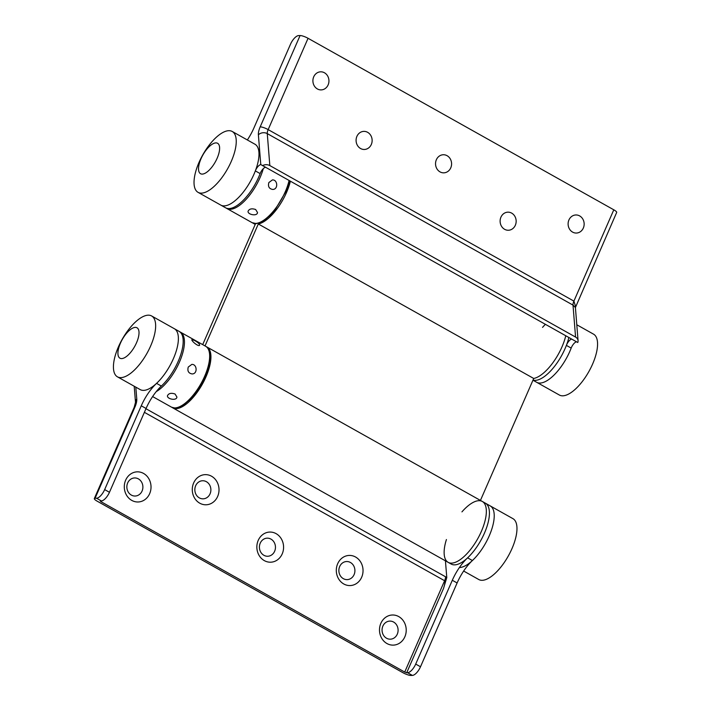 <?xml version="1.0" encoding="UTF-8"?>
<svg xmlns="http://www.w3.org/2000/svg" width="711" height="711" viewBox="0 0 711 711"><rect width="100%" height="100%" fill="white"/><g stroke="black" fill="none" stroke-linecap="round" stroke-linejoin="round"><path stroke-width="1.07" d="M205.026 345.928L258.306 223.974A34.901 14.229 -60.7 0 0 290.355 181.269M252.769 222.996A34.901 14.229 -60.7 0 0 253.347 223.361A34.901 14.229 -60.7 0 0 255.373 224.063L202.697 344.622M172.169 407.483A34.901 14.229 -60.7 0 0 172.746 407.856A34.901 14.229 -60.7 0 0 202.235 384.375A34.901 14.229 -60.7 0 0 206.892 346.977A34.901 14.229 -60.7 0 0 206.279 346.675M258.306 223.974L533.721 378.465A34.901 14.229 -60.7 0 0 565.778 335.761A34.901 14.229 -60.7 0 1 533.721 378.465L480.44 500.42M446.419 539.542A34.901 14.229 -60.7 0 0 448.161 562.348A34.901 14.229 -60.7 0 0 477.65 538.867A34.901 14.229 -60.7 0 0 482.316 501.468A34.901 14.229 -60.7 0 0 461.946 511.876M260.137 173.6L255.338 170.907A34.901 14.229 119.3 0 1 220.801 205.106L225.6 207.799A34.901 14.229 119.3 0 0 260.137 173.6A6.346 2.586 119.3 0 1 265.434 167.289M269.833 165.574L575.572 337.076A6.346 4.95 175.4 0 1 578.07 340.649A6.346 4.95 175.4 0 1 577.776 342.498L260.777 164.57L258.386 134.841A12.691 5.173 119.3 0 1 260.182 126.86L300.078 35.55A6.346 1.378 23.6 0 1 308.059 38.296L613.797 209.807A6.346 1.378 23.6 0 1 616.677 212.429L575.412 307.534L573.004 305.108L267.265 133.606L269.833 165.574A6.346 4.95 175.4 0 0 262.492 165.636M367.649 132.335A9.039 8.017 -91.7 0 1 368.582 147.968A9.039 8.017 -91.7 0 1 356.104 140.965A9.039 8.017 -91.7 0 1 367.649 132.335M324.456 72.771A9.039 8.017 -91.7 0 1 325.389 88.404A9.039 8.017 -91.7 0 1 312.92 81.401A9.039 8.017 -91.7 0 1 324.456 72.771M447.095 155.7A9.039 8.017 -91.7 0 1 448.037 171.333A9.039 8.017 -91.7 0 1 435.559 164.339A9.039 8.017 -91.7 0 1 447.095 155.7M511.671 213.122A9.039 8.017 -91.7 0 1 512.604 228.755A9.039 8.017 -91.7 0 1 500.135 221.761A9.039 8.017 -91.7 0 1 511.671 213.122M579.661 215.922A9.039 8.017 -91.7 0 1 580.594 231.555A9.039 8.017 -91.7 0 1 568.125 224.56A9.039 8.017 -91.7 0 1 579.661 215.922M571.68 339.076A6.346 2.586 119.3 0 0 566.383 345.386L571.182 348.079A6.346 2.586 119.3 0 1 576.479 341.769M571.182 348.079A34.901 14.229 119.3 0 1 536.645 382.278L559.388 395.04A34.901 14.229 119.3 0 0 592.574 364.13A34.901 14.229 119.3 0 0 593.543 334.161L576.799 324.767M247.348 139.96A31.728 12.931 119.3 0 0 253.889 128.033L290.497 44.233A9.519 3.884 -60.7 0 1 298.611 35.594L300.078 35.55M255.338 170.907A6.346 2.586 119.3 0 1 260.777 164.57M566.383 345.386A34.901 14.229 119.3 0 1 533.019 380.083A34.901 14.229 -60.7 0 0 568.862 337.494M308.059 38.296L268.163 129.615L573.901 301.117L575.59 306.477M109.458 492.288L146.066 408.487A31.728 12.931 119.3 0 1 161.361 386.064L156.562 383.371A31.728 12.931 119.3 0 0 141.267 405.794L104.659 489.595L109.458 492.288A9.519 3.884 119.3 0 1 101.344 500.926L96.545 498.233L95.078 498.278A6.346 1.378 -156.4 0 0 94.323 498.571A6.346 1.378 -156.4 0 0 97.203 501.193L402.941 672.704A6.346 1.378 -156.4 0 0 410.922 675.45L412.389 675.406L407.59 672.713A9.519 3.884 -60.7 0 0 415.704 664.074L452.312 580.274A31.728 12.931 119.3 0 1 467.607 557.842L472.406 560.535A34.901 14.229 119.3 0 0 491.763 529.233A34.901 14.229 119.3 0 0 490.199 505.894A34.901 14.229 119.3 0 1 489.115 536.13A34.901 14.229 119.3 0 1 459.395 567.556M101.326 500.926L100.998 501.682L100.278 501.024L101.344 500.926M117.457 376.839A34.901 14.229 -60.7 0 0 140.565 363.09A34.901 14.229 -60.7 0 0 151.612 315.96A34.901 14.229 -60.7 0 0 122.123 339.44A34.901 14.229 -60.7 0 0 117.457 376.839L140.2 389.601A34.901 14.229 -60.7 0 0 163.299 375.843A34.901 14.229 -60.7 0 0 174.355 328.722L179.154 331.415A34.901 14.229 119.3 0 1 180.718 354.753A34.901 14.229 119.3 0 1 161.361 386.064M386.971 643.544A15.073 13.367 -91.7 0 1 385.406 617.495A15.073 13.367 -91.7 0 1 406.194 629.155A15.073 13.367 -91.7 0 1 386.971 643.544M343.777 583.98A15.073 13.367 -91.7 0 1 342.222 557.922A15.073 13.367 -91.7 0 1 363.01 569.591A15.073 13.367 -91.7 0 1 343.777 583.98M264.323 560.615A15.073 13.367 -91.7 0 1 262.768 534.556A15.073 13.367 -91.7 0 1 283.556 546.226A15.073 13.367 -91.7 0 1 264.323 560.615M131.766 500.393A15.073 13.367 -91.7 0 1 130.211 474.335A15.073 13.367 -91.7 0 1 150.999 485.995A15.073 13.367 -91.7 0 1 131.766 500.393M199.755 503.192A15.073 13.367 -91.7 0 1 198.2 477.134A15.073 13.367 -91.7 0 1 218.988 488.795A15.073 13.367 -91.7 0 1 199.755 503.192M100.998 501.682L404.719 672.055L444.606 580.736L144.395 412.336M445.433 560.819L446.784 577.599L443.504 588.521C444.855 584.211 445.219 581.616 444.606 580.736A6.346 2.586 119.3 0 0 445.504 576.754L446.784 577.599M199.329 497.878A9.039 8.017 88.3 0 0 210.865 489.239A9.039 8.017 88.3 0 0 198.396 482.245A9.039 8.017 88.3 0 0 199.329 497.878M131.339 495.078A9.039 8.017 88.3 0 0 142.875 486.44A9.039 8.017 88.3 0 0 130.406 479.445A9.039 8.017 88.3 0 0 131.339 495.078M263.905 555.3A9.039 8.017 88.3 0 0 275.441 546.661A9.039 8.017 88.3 0 0 262.963 539.667A9.039 8.017 88.3 0 0 263.905 555.3M343.351 578.665A9.039 8.017 88.3 0 0 354.896 570.035A9.039 8.017 88.3 0 0 342.418 563.032A9.039 8.017 88.3 0 0 343.351 578.665M386.544 638.229A9.039 8.017 88.3 0 0 398.08 629.599A9.039 8.017 88.3 0 0 385.611 622.596A9.039 8.017 88.3 0 0 386.544 638.229M415.704 664.074L420.503 666.767L457.111 582.967A31.728 12.931 119.3 0 1 472.406 560.535M420.503 666.767A9.519 3.884 119.3 0 1 412.389 675.406M96.545 498.233A9.519 3.884 -60.7 0 0 104.659 489.595M151.612 315.96L174.355 328.722A34.901 14.229 119.3 0 1 175.919 352.061A34.901 14.229 119.3 0 1 156.562 383.371M443.504 588.521L406.71 672.739L407.59 672.713M406.71 672.739L404.719 672.055M172.746 407.856L451.245 564.081A34.901 14.229 -60.7 0 0 480.734 540.6A34.901 14.229 -60.7 0 0 485.4 503.201A34.901 14.229 119.3 0 1 486.964 526.54A34.901 14.229 119.3 0 1 467.607 557.842M545.399 324.332A34.901 14.229 -60.7 0 0 542.546 327.38M448.161 562.348A34.901 14.229 -60.7 0 0 477.65 538.867A34.901 14.229 -60.7 0 0 482.316 501.468L512.933 518.648A34.901 14.229 119.3 0 1 511.858 548.892A34.901 14.229 119.3 0 1 478.787 579.527L463.652 571.04M268.874 182.549L272.402 179.927C277.725 179.474 278.428 189.57 272.677 189.437C269.078 188.779 267.816 186.486 268.874 182.549M255.658 209.514L257.515 212.545C257.231 216.677 247.33 214.518 248.086 211.22C249.285 208.812 251.81 208.243 255.658 209.514M194.663 340.542C198.014 342.418 199.667 343.973 199.631 345.208C198.573 347.164 190.886 340.551 191.934 339.609L194.663 340.542M188.264 367.045L191.801 364.414C197.125 363.97 197.827 374.057 192.077 373.933C188.477 373.266 187.206 370.973 188.264 367.045M175.057 394.01L176.915 397.031C176.63 401.164 166.73 399.004 167.485 395.707C168.685 393.299 171.209 392.73 175.057 394.01M198.067 192.352L220.801 205.106A34.901 14.229 -60.7 0 0 243.9 191.357A34.901 14.229 -60.7 0 0 254.956 144.226L232.213 131.473A34.901 14.229 -60.7 0 0 202.724 154.954A34.901 14.229 -60.7 0 0 198.067 192.352A34.901 14.229 -60.7 0 0 221.165 178.603A34.901 14.229 -60.7 0 0 232.213 131.473M212.082 166.854A17.446 7.119 -60.7 0 0 216.331 142.911A17.446 7.119 -60.7 0 0 198.804 165.77A17.446 7.119 -60.7 0 0 212.082 166.854M131.482 351.341A17.446 7.119 -60.7 0 0 135.721 327.398A17.446 7.119 -60.7 0 0 118.204 350.256A17.446 7.119 -60.7 0 0 131.482 351.341M569.831 351.376A34.901 14.229 119.3 0 1 536.645 382.278L532.957 380.207M575.572 337.076L573.004 305.108A6.346 2.586 -60.7 0 1 573.901 301.117L613.797 209.807M260.182 126.86A6.346 1.378 -156.4 0 1 268.163 129.615A6.346 2.586 -60.7 0 0 267.265 133.606A6.346 4.95 175.4 0 0 258.386 134.841M145.968 408.727L445.504 576.754M135.819 387.14L136.77 398.987A12.691 5.173 119.3 0 1 134.974 406.968L95.078 498.278M452.312 580.274L457.111 582.967M146.066 408.487L141.267 405.794M94.323 498.571L134.21 407.261A6.346 1.378 23.6 0 1 134.974 406.968M134.21 407.261L135.499 402.328A6.346 4.95 -4.6 0 1 136.77 398.987M263.292 168.667A34.901 14.229 119.3 0 1 246.228 199.231A34.901 14.229 119.3 0 1 226.871 208.51L252.085 222.659A34.901 14.229 -60.7 0 0 272.251 212.491A34.901 14.229 -60.7 0 0 289.093 180.558M152.616 396.56L171.484 407.145A34.901 14.229 -60.7 0 0 200.964 383.664A34.901 14.229 -60.7 0 0 205.63 346.266L180.416 332.126A34.901 14.229 119.3 0 1 180.239 360.228A34.901 14.229 119.3 0 1 156.233 391.628M253.347 223.361L255.222 224.409M206.892 346.977L482.316 501.468M578.07 340.649L575.412 307.534M135.499 402.328L134.201 386.233M252.085 222.659L256.333 223.601L262.963 221.45L273.682 212.18L287.368 189.028L289.848 180.976M226.871 208.51L226.222 208.101M171.484 407.145C179.003 409.358 178.488 407.119 182.363 405.945L193.081 396.667C198.858 389.859 203.417 382.145 206.768 373.515C209.212 367.036 210.385 361.312 210.278 356.353C210.163 351.465 208.616 348.106 205.63 346.266M180.416 332.126L179.732 331.788"/></g></svg>
